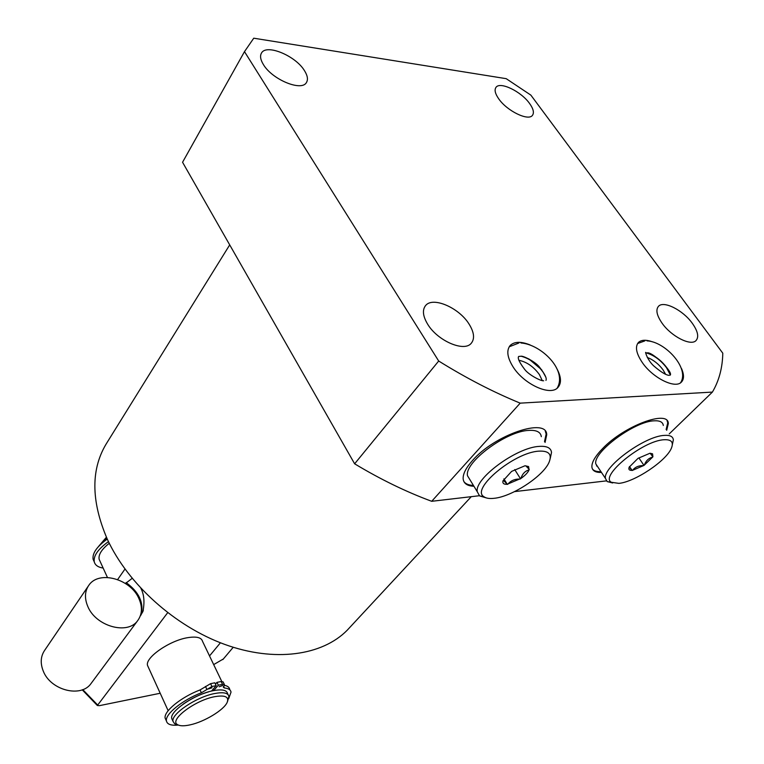 <?xml version="1.0" encoding="UTF-8"?>
<svg xmlns="http://www.w3.org/2000/svg" width="764" height="764" viewBox="0 0 764 764"><rect width="100%" height="100%" fill="white"/><g stroke="black" fill="none" stroke-linecap="round" stroke-linejoin="round"><path stroke-width="1.15" d="M100.046 561.263L99.119 559.229C98.346 554.549 101.736 549.24 109.271 543.28M108.459 541.619C98.098 549.058 93.361 555.791 94.249 561.817C95.128 565.188 98.098 567.28 103.15 568.072M107.266 539.078C96.932 546.518 92.205 553.251 93.103 559.286L94.163 561.635M98.604 546.422L106.759 537.98M98.48 546.556L106.416 537.207M148.321 667.182L147.519 665.425C144.998 657.565 169.77 640.404 187.858 637.644C196.587 636.278 201.486 637.51 202.536 641.349L221.741 681.421M172.454 720.137L171.728 718.523C169.493 711.294 194.906 694.104 213.06 690.713C221.827 689.052 226.66 689.987 227.557 693.54L228.102 694.677M177.897 724.864L174.65 723.766L173.027 721.388C170.821 714.187 196.262 697.007 214.426 693.578C223.193 691.897 228.016 692.824 228.904 696.357L227.491 701.6M177.535 724.644C179.941 726.096 184.114 726.172 190.055 724.874C204.351 721.856 223.967 709.985 227.175 702.364C229.248 696.73 224.969 694.858 214.359 696.749C194.677 700.435 168.72 720.28 177.535 724.644L174.65 723.766M211.532 691.057L216.174 685.642L211.924 686.521L201.381 692.795C182.348 700.034 164.747 714.397 166.447 721.015C167.23 724.387 171.184 725.743 178.327 725.065M166.008 720.032L165.158 718.179C163.439 711.532 181.02 697.169 200.044 689.94L210.568 683.675L214.818 682.806L216.174 685.642M213.032 689.309L213.643 690.599M183.035 704.227C191 698.64 199.605 694.476 208.858 691.764M224.358 684.496L223.117 681.908L221.188 681.507L216.966 682.367L215.458 684.143M216.966 682.367L218.323 685.203L213.7 690.589M230.098 690.169L229.697 689.338C229.315 687.237 227.519 685.891 224.32 685.327M208.486 688.956L212.01 687.772L208.486 688.956M228.646 698.774L231.034 692.117C230.594 689.758 228.407 688.383 224.482 687.982L223.336 687.256L224.473 684.725L222.544 684.334L218.323 685.203M219.115 686.75L222.61 685.575L219.115 686.75M160.211 693.254L99.425 705.659L97.353 705.506L167.669 612.709M220.433 642.772L209.527 655.942M124.971 569.065L117.627 579.561M132.153 578.358L125.458 583.495M140.91 588.375C144.138 594.573 144.788 602.318 142.868 611.601L140.27 616.013M229.706 244.891L107.342 442.098C90.715 468.141 90.706 500.515 107.323 539.222C127.922 584.002 174.88 626.27 224.731 644.405C274.648 662.522 322.198 655.569 347.114 630.319L350.37 626.814M479.343 495.731L431.698 501.299C406.152 491.854 380.462 479.362 354.63 463.805L182.558 162.264L244.49 51.637L438.689 361.019C466.241 378.142 493.41 392.18 520.198 403.144L712.401 392.085C719.039 380.816 722.505 367.847 722.792 353.197L530.856 95.118L506.207 78.673L253.753 38.2L244.49 51.637M606.435 480.871L514.544 491.615M431.698 501.299L520.198 403.144M354.63 463.805L438.689 361.019M669.226 433.904L712.401 392.085M263.408 64.577C260.457 59.773 259.817 55.934 261.479 53.06C266.302 43.605 295.477 55.696 304.416 70.565C307.567 75.55 308.245 79.523 306.45 82.502C301.732 91.766 272.232 79.666 263.408 64.577M498.806 98.957C495.158 93.771 494.222 89.913 495.979 87.373C499.971 81.204 521.077 91.403 529.548 103.446C533.348 108.736 534.322 112.69 532.479 115.307C528.554 121.39 507.21 111.114 498.806 98.957M662.159 323.306C656.734 315.446 655.522 309.764 658.53 306.259C663.735 300.424 682.949 310.165 692.232 323.191C697.876 331.184 699.127 336.991 695.985 340.61C690.799 346.321 671.346 336.456 662.159 323.306M427.678 324.232C422.874 316.229 422.158 310.031 425.538 305.638C432.596 296.26 458.973 307.606 469.058 324.07C474.157 332.292 474.902 338.691 471.273 343.256C464.254 352.357 437.581 340.878 427.678 324.232M530.12 344.936C521.096 341.336 514.478 341.489 510.276 345.385C506.265 350.227 507.191 357.38 513.055 366.854C523.865 384.235 550.29 396.335 557.816 387.606C561.75 383.165 561.301 376.595 556.459 367.914M681.478 368.468C684.229 374.761 684.152 379.355 681.249 382.248C674.946 388.971 652.695 377.855 642.343 362.604C636.125 353.321 634.865 346.56 638.561 342.329C641.521 339.741 646.201 339.588 652.59 341.88M545.066 442.442L546.709 434.821C547.024 417.068 494.432 434.878 472.438 460.577C465.83 468.026 462.745 474.196 463.175 479.095C463.824 483.612 467.415 485.999 473.928 486.267M601.459 472.429C595.643 472.629 592.453 470.863 591.909 467.138C591.556 462.459 595.175 456.213 602.767 448.411C624.255 425.815 668.576 409.313 668.309 423.6L666.686 430.285M544.512 441.592L546.155 433.962L545.324 431.278M473.403 485.407C468.838 485.245 465.668 483.975 463.901 481.606M541.313 436.664C540.645 432.032 536.481 429.951 528.822 430.39C506.045 431.163 464.187 462.487 467.52 475.771L470.328 480.365M550.242 458.448L551.522 452.393C550.93 447.857 546.804 445.851 539.155 446.396C516.416 447.437 474.157 478.751 477.29 491.758L479.582 495.922L486.124 497.851M494.174 498.3C489.514 498.844 486.095 498.319 483.937 496.724C470.309 489.218 514.038 452.383 538.878 451.152C548.839 450.645 552.248 454.313 549.115 462.153C543.424 476.106 512.042 496.648 494.174 498.3M507.172 484.281L520.886 478.484C525.145 475.485 527.876 472.62 529.07 469.908L528.592 466.556L525.03 465.753L511.613 471.388L502.951 480.909C503.199 480.174 504.612 481.301 507.172 484.281C503.829 484.481 502.425 483.354 502.951 480.909M507.85 484.204C510.763 480.623 514.831 478.913 520.055 479.047M520.886 478.484C522.423 473.795 525.154 470.939 529.07 469.908M529.242 469.411L525.833 465.868M507.344 484.414L503.887 478.875M520.551 478.837L514.726 469.593M667.106 420.735L667.755 422.807L666.141 429.502M592.492 469.096C594.048 470.958 596.865 471.799 600.943 471.646M598.212 467.53L595.824 463.92C592.692 452.441 634.244 421.394 654.07 420.821C659.752 420.477 662.827 422.014 663.305 425.452M612.661 482.972L607.208 481.597L605.47 478.465C602.529 467.234 644.453 436.206 664.231 435.404C669.904 434.983 672.941 436.454 673.361 439.825L672.358 444.61M611.324 482.265L618.869 483.373C634.722 481.998 666.466 460.816 671.441 448.076C673.829 442.098 671.327 439.329 663.916 439.749C642.648 440.732 599.406 476.144 611.324 482.265L607.208 481.597M632.048 470.366C629.278 470.519 628.323 469.449 629.192 467.167L637.997 458.362L649.992 453.233L652.561 453.835L652.914 456.824L643.995 465.419L632.162 470.5L629.192 467.167M632.162 470.5L629.498 466.556M643.995 465.419L638.876 457.903M632.611 470.299C635.123 467.043 638.761 465.477 643.546 465.61M652.8 456.691L650.24 453.358M644.339 465.095C645.905 460.768 648.655 458.123 652.571 457.158M541.771 369.852L528.755 358.851M518.88 360.274C526.826 361.955 533.644 366.701 539.365 374.532L542.249 380.539M668.596 370.464L666.8 367.675C662.178 361.496 656.629 356.912 650.135 353.923M665.559 374.198L662.98 369.757C658.558 363.884 653.325 359.777 647.28 357.437M88.261 586.122L44.684 650.298C40.654 656.238 40.158 663.104 43.195 670.907C50.386 690.264 80.955 698.134 90.992 683.599L137.663 620.664C127.645 635.228 95.71 626.346 87.755 606.349C84.403 598.298 84.747 591.298 88.786 585.348C98.728 570.049 130.654 578.806 138.933 598.632C142.62 607.074 142.2 614.418 137.663 620.664M91.585 682.806L90.992 683.599M213.681 664.594L223.355 658.979M545.697 376.938L543.156 372.278C537.216 364.027 529.949 358.698 521.334 356.272M670.143 374.589L666.494 367.685C660.726 360.169 654.118 355.289 646.669 353.035M221.188 681.507L222.544 684.334M223.642 686.234L224.482 687.982M200.044 689.94L201.381 692.795M205.478 686.444L206.824 689.3M210.568 683.675L211.924 686.521M82.77 689.615L97.477 704.809M126.108 582.588C139.086 592.043 144.071 602.834 141.053 614.963M93.103 559.286L94.249 561.817M173.027 721.388L171.728 718.523M165.158 718.179L166.447 721.015M168.156 710.711L147.519 665.425M107.428 577.45L99.119 559.229M82.216 689.816L97.353 705.506M142.878 611.572L143.345 610.159M347.114 630.319L471.283 496.667M546.155 433.962L546.709 434.821M467.52 475.771L477.29 491.758M483.937 496.724L479.582 495.922M526.234 466.164L528.592 466.556M668.309 423.6L667.755 422.807M605.47 478.465L595.824 463.92M650.384 453.52L652.561 453.835M425.538 305.638L425.061 306.259M509.741 346.016L510.276 345.385M596.531 465.973L596.808 465.4M557.137 388.198C567.824 369.986 540.673 344.239 521.01 343.007M509.206 346.789L518.804 343.036M543.643 380.758C540.654 381.179 528.344 374.57 524.601 369.289C519.367 362.384 517.39 358.096 518.67 356.454L521.01 356.225C522.882 355.594 535.344 361.601 539.441 367.092C544.885 374.054 547.053 378.486 545.935 380.386M637.587 343.542L644.826 340.906M669.254 375.344C666.151 375.286 660.86 372.039 653.382 365.603C646.382 358.717 644.921 350.351 645.847 352.767L646.907 352.978C651.415 350.676 673.456 371.953 670.219 375.172M680.533 382.802C690.15 368.439 664.986 341.546 647.041 340.887M233.221 647.28L222.849 659.58"/></g></svg>
